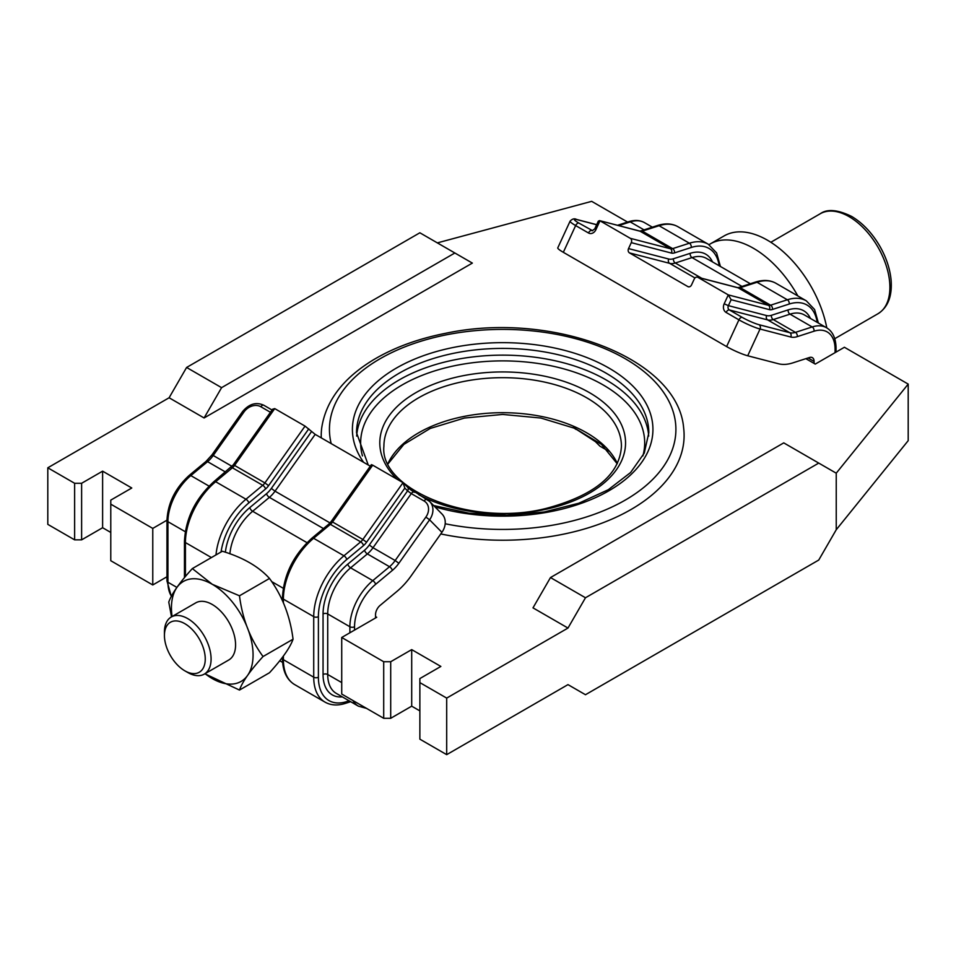 <?xml version="1.0" encoding="UTF-8"?>
<svg xmlns="http://www.w3.org/2000/svg" width="956" height="956" viewBox="0 0 956 956"><rect width="100%" height="100%" fill="white"/><g stroke="black" fill="none" stroke-linecap="round" stroke-linejoin="round"><path stroke-width="1.43" d="M908.2 384.097L908.2 440.656L836.237 529.744L836.237 473.184L908.2 384.097L844.411 347.267L815.253 364.093L805.86 358.679M419.863 710.882L411.701 706.173L411.701 649.614L440.859 666.44L419.863 678.569L419.863 739.167L446.691 754.654L567.984 684.627L585.478 694.725L818.742 560.049L836.237 529.744M411.701 706.173L390.705 718.291L383.703 718.291L383.703 661.731L390.705 661.731L390.705 718.291M375.541 616.608L376.712 617.289L341.722 637.485L341.722 694.056L383.703 718.291M166.965 576.767L152.769 584.964L152.769 528.405L110.777 504.159L110.777 560.718L152.769 584.964M204.094 417.963L472.348 263.091L454.853 252.993L221.589 387.658L204.094 417.963L169.104 397.768L47.8 467.795L74.628 483.282L81.618 483.282L81.618 539.853L102.615 527.724L110.777 532.444M81.618 539.853L74.628 539.853L74.628 483.282M47.8 467.795L47.8 524.366L74.628 539.853M627.554 222.055L591.668 201.346L437.358 242.884M81.618 483.282L102.615 471.165L131.773 488.002L110.777 500.119L110.777 504.159M166.965 520.207L152.769 528.405M341.722 637.485L383.703 661.731M411.701 649.614L390.705 661.731M419.863 682.608L446.691 698.095L567.984 628.056L532.994 607.861L550.489 577.555L585.478 597.763L567.984 628.056M446.691 698.095L446.691 754.654M836.237 473.184L818.742 463.086L585.478 597.763M169.104 397.768L186.599 367.463L419.863 232.786L454.853 252.993M102.615 527.724L102.615 471.165M818.742 463.086L783.753 442.879L550.489 577.555M221.589 387.658L186.599 367.463M321.276 437.884A181.437 104.754 180 0 1 321.694 428.025C325.733 401.066 342.953 378.349 373.354 359.874C393.848 347.637 417.856 338.794 445.388 333.345C551.313 310.58 677.995 357.723 683.648 428.025A181.437 104.754 180 0 1 440.764 533.938M709.017 244.664A86.602 49.999 60 0 1 710.141 243.983L724.134 235.905A86.602 49.999 60 0 1 783.717 252.145A86.602 49.999 60 0 1 826.809 327.896M710.141 243.983A86.602 49.999 60 0 1 797.842 295.93M608.41 451.053L599.986 446.189L595.421 441.66A3.298 2.665 135.4 0 0 595.875 442.019A6.596 0.848 -144.7 0 0 588.478 436.545A3.298 1.9 120 0 0 588.717 436.725A3.298 1.9 120 0 0 588.968 436.832M836.046 352.095L836.046 347.96A3.298 1.9 180 0 1 835.078 349.31L835.078 352.645L835.078 349.31A37.941 21.904 120 0 0 814.01 331.218L797.268 336.632A24.736 14.28 -60 0 1 790.755 337.014L760.032 329.031L747.712 355.775A16.491 2.115 -155.3 0 1 726.608 346.586L738.928 319.842L726.106 312.445A6.596 5.318 -75.4 0 1 724.17 303.805L728.281 294.89L697.952 277.383A3.298 2.665 -75.4 0 0 697.414 277.156A3.298 2.665 -75.4 0 0 694.259 279.009L691.511 284.948A3.298 2.665 104.6 0 1 688.356 286.8A3.298 2.665 104.6 0 1 687.818 286.573L688.929 286.86M747.712 355.775L778.435 363.758A54.432 31.429 120 0 0 792.751 362.91L809.505 357.496A8.246 4.756 -60 0 1 812.373 357.652A8.246 4.756 -60 0 1 814.082 361.428L814.082 363.423M719.187 265.756A51.134 29.517 120 0 0 691.224 247.484L674.47 252.898A11.544 6.668 -60 0 1 671.435 253.077L631.271 242.645A3.298 2.665 -75.4 0 0 630.315 238.331L599.986 220.812L595.875 229.727A6.596 5.318 -75.4 0 1 588.478 232.977L575.643 225.568L563.323 252.312A16.491 2.115 -155.3 0 1 557.778 247.867L570.111 221.123A16.491 2.115 -155.3 0 0 575.643 225.568A3.298 1.9 120 0 1 578.906 223.095L592.672 230.743M726.608 346.586L563.323 252.312M750.317 283.741L706.4 258.383A41.239 23.804 120 0 0 692.048 257.594L675.306 263.008A21.438 12.38 -60 0 1 669.654 263.342L629.502 252.91L687.818 286.573M629.502 252.91A3.298 2.665 104.6 0 1 628.534 248.584L668.698 259.016A18.14 10.48 120 0 0 673.466 258.741L690.22 253.328A44.538 25.716 -60 0 1 712.483 261.884M631.271 242.645L628.534 248.584M595.875 229.727L594.763 228.843L598.301 221.171L599.496 220.609L640.15 231.256L670.467 248.763A8.246 4.756 120 0 0 672.642 248.632L689.395 243.218L659.066 225.712L642.312 231.125L672.642 248.632A3.298 2.271 72.1 0 1 674.47 252.898M817.165 322.327A51.134 29.517 120 0 0 789.19 304.044A3.298 2.271 72.1 0 0 787.362 299.778A54.432 31.429 -60 0 1 806.302 300.817L775.985 283.311A54.432 31.429 120 0 0 757.033 282.271A3.298 2.271 -107.9 0 0 755.527 282.056L738.773 287.469A3.298 2.271 -107.9 0 1 740.291 287.684L770.608 305.191L787.362 299.778L757.033 282.271L740.291 287.684A8.246 4.756 -60 0 1 738.116 287.816L768.445 305.322L728.281 294.89L731.137 299.694L728.4 305.645L766.664 315.588A18.14 10.48 120 0 0 771.444 315.301L788.186 309.887A44.538 25.716 -60 0 1 810.449 318.456M184.843 623.682A28.871 16.67 -120 0 0 164.432 635.465A28.871 16.67 -120 0 0 184.843 670.825A28.871 16.67 -120 0 0 205.253 659.031A28.871 16.67 -120 0 0 184.843 623.682M164.432 635.465L164.432 632.095A32.994 19.048 60 0 1 171.267 617.002A32.994 19.048 60 0 1 187.758 618.628A32.994 19.048 60 0 1 209.316 647.702A32.994 19.048 60 0 1 204.249 674.135A32.994 19.048 60 0 1 187.758 672.498L184.843 670.825M204.249 674.135L228.747 659.999A32.994 19.048 -120 0 0 233.802 633.565A32.994 19.048 -120 0 0 212.256 604.491A32.994 19.048 -120 0 0 195.765 602.854L171.267 617.002M205.062 673.669A57.718 33.329 -120 0 0 252.91 659.066A57.718 33.329 -120 0 0 212.256 584.295A57.718 33.329 -120 0 0 172.08 616.536M171.506 616.859L168.77 602.101C171.71 593.76 179.573 582.586 192.335 568.581L212.256 584.283L239.478 595.791L269.496 578.452C282.259 595.875 290.122 616.118 293.062 639.206C290.122 647.547 282.259 658.72 269.496 672.737L239.478 690.065C242.418 681.724 250.269 670.55 263.043 656.533C250.269 639.122 242.418 618.879 239.478 595.791M204.859 673.789L239.478 690.065M192.335 568.581L222.354 551.242C242.979 557.479 258.694 566.55 269.496 578.452M305.048 426.113L274.731 408.606L234.567 465.417L264.896 482.923L305.048 426.113L315.193 434.371L370.295 466.181M331.218 521.462L328.756 524.163A3.298 1.446 -129.7 0 1 330.37 524.354L313.616 538.276L343.945 555.783L360.699 541.861L330.37 524.354A8.246 4.756 -60 0 0 332.533 521.976L331.218 521.462L371.37 464.652L372.697 465.166L332.533 521.976L362.862 539.483L403.026 482.672L372.697 465.166M375.541 617.958L375.541 614.624A8.246 4.756 -60 0 1 380.118 605.399L396.871 591.477A54.432 31.429 120 0 0 411.188 575.787L441.911 532.325L429.591 519.813L398.867 563.275A24.736 14.28 -60 0 1 392.354 570.397L375.612 584.331A37.941 21.904 120 0 0 354.545 626.742L354.545 630.076M424.106 501.004L411.283 493.595L373.007 547.74L395.163 560.527L425.886 517.077A13.193 10.636 -44.6 0 0 424.106 501.004A3.298 1.9 -60 0 1 427.129 499.546A3.298 1.9 -60 0 1 427.368 499.725A16.491 13.3 135.4 0 1 429.674 501.506L441.995 514.017A16.491 13.3 135.4 0 1 441.911 532.325M184.46 577.663L184.46 541.216C185.703 518.248 195.562 498.351 214.036 481.525L233.24 464.903L272.615 409.204L274.731 408.606M403.026 482.672L404.842 488.086L366.566 542.219A11.544 6.668 -60 0 1 363.531 545.553L346.777 559.475A51.134 29.517 120 0 0 318.396 616.644L318.396 677.195A51.134 29.517 120 0 0 346.777 701.573L349.143 700.808M263.043 656.533L293.062 639.206M433.63 505.533L469.073 513.181L506.776 515.38L544.191 511.974L578.822 503.215L608.279 489.723L630.566 472.551L644.26 453.096L648.813 432.781A146.137 84.379 0 0 0 606.008 373.115A146.137 84.379 0 0 0 446.751 354.831A146.137 84.379 0 0 0 356.528 432.781L368.239 464.986M363.65 462.346A150.259 86.757 180 0 1 419.397 357.197A150.259 86.757 180 0 1 608.924 368.072A150.259 86.757 180 0 1 624.399 480.282A150.259 86.757 180 0 1 434.944 506.859M356.648 436.103A146.137 84.379 180 0 1 449.487 360.926A146.137 84.379 180 0 1 606.008 379.855A146.137 84.379 180 0 1 648.694 436.103M642.886 455.916A142.014 81.989 0 0 0 603.093 384.898A142.014 81.989 0 0 0 438.027 369.876A142.014 81.989 0 0 0 362.455 455.916M586.649 397.768A118.759 68.569 0 0 0 457.219 382.902A118.759 68.569 0 0 0 383.906 446.249C379.209 489.209 471.75 527.808 546.88 508.222C594.919 495.172 619.763 474.511 621.436 446.249A118.759 68.569 0 0 0 586.649 397.768M397.266 479.35A122.882 70.947 180 0 1 427.081 386.953A122.882 70.947 180 0 1 589.565 392.713A122.882 70.947 180 0 1 591.035 492.185A122.882 70.947 180 0 1 418.812 494.742M387.993 463.457A118.759 68.569 180 0 1 586.649 432.781A118.759 68.569 180 0 1 617.349 463.457M445.185 523.769A173.239 100.01 0 0 0 673.167 447.121A173.239 100.01 0 0 0 505.76 329.414A173.239 100.01 0 0 0 331.194 443.596M849.071 216.63A57.73 33.329 -120 0 0 820.212 213.762C827.155 208.743 837.599 209.615 851.545 216.379C862.671 222.999 872.123 232.977 879.902 246.325C886.2 257.427 889.917 268.552 891.064 279.678C892.39 296.025 888.005 307.39 877.943 313.759A57.73 33.329 -120 0 0 886.786 267.501A57.73 33.329 -120 0 0 849.071 216.63M574.855 428.336L588.478 436.545M573.982 427.953A16.491 13.3 -44.6 0 0 575.643 429.136A3.298 1.9 120 0 0 575.882 429.316A3.298 1.9 120 0 0 576.157 429.435M595.875 442.019L599.986 446.189M738.773 287.469L737.578 287.601A3.298 2.665 -75.4 0 1 738.116 287.816L697.952 277.383M769.413 309.636A3.298 2.665 104.6 0 0 768.445 305.322A8.246 4.756 120 0 0 770.608 305.191A3.298 2.271 72.1 0 1 772.448 309.457A11.544 6.668 -60 0 1 769.413 309.636L731.137 299.694M814.082 361.428L808.071 357.962M630.315 238.331L670.467 248.763A3.298 2.665 104.6 0 1 671.435 253.077M678.007 226.751A54.432 31.429 120 0 0 659.066 225.712A3.298 2.271 72.1 0 0 657.549 225.496C665.388 223.035 672.199 223.453 678.007 226.751L708.336 244.258A54.432 31.429 -60 0 0 689.395 243.218A3.298 2.271 72.1 0 1 691.224 247.484M642.312 231.125A8.246 4.756 -60 0 1 640.15 231.256A3.298 2.665 104.6 0 0 639.612 231.029L640.795 230.91A3.298 2.271 72.1 0 1 642.312 231.125M788.186 309.887A3.298 2.271 -107.9 0 0 790.026 314.154L812.182 326.952A41.239 23.804 -60 0 1 826.534 327.741L804.378 314.942A41.239 23.804 120 0 0 790.026 314.154L773.273 319.567L795.44 332.365L812.182 326.952A3.298 2.271 72.1 0 1 814.01 331.218M771.444 315.301A3.298 2.271 -107.9 0 0 773.273 319.567A21.438 12.38 -60 0 1 767.632 319.901L789.787 332.7A21.438 12.38 120 0 0 795.44 332.365A3.298 2.271 72.1 0 1 797.268 336.632M766.664 315.588A3.298 2.665 -75.4 0 0 767.632 319.901L729.356 309.959L742.191 317.368A13.193 1.697 24.7 0 0 759.076 324.717L789.787 332.7A3.298 2.665 104.6 0 1 790.755 337.014M789.19 304.044L772.448 309.457M690.22 253.328A3.298 2.271 -107.9 0 0 692.048 257.594L741.999 286.43M673.466 258.741A3.298 2.271 -107.9 0 0 675.306 263.008L701.776 278.292M668.698 259.016A3.298 2.665 -75.4 0 0 669.654 263.342L694.976 277.957M652.351 227.169L644.583 222.688A41.239 23.804 120 0 0 630.231 221.9L644.021 229.858M617.54 225.293L628.713 221.684A3.298 2.271 72.1 0 1 630.231 221.9L618.759 225.616M596.663 224.744L577.125 219.665A13.193 1.697 24.7 0 0 578.906 223.095M759.076 324.717A3.298 2.665 104.6 0 1 760.032 329.031A16.491 2.115 -155.3 0 1 738.928 319.842A3.298 1.9 -60 0 1 742.191 317.368M570.111 221.123C572.309 218.816 574.472 218.255 576.587 219.45A3.298 2.665 104.6 0 1 577.125 219.665M594.763 228.843L592.266 230.719A3.298 2.665 -75.4 0 1 591.728 230.504A3.298 1.9 120 0 0 588.478 232.977M726.106 312.445A3.298 1.9 -60 0 1 729.356 309.959A3.298 2.665 -75.4 0 1 728.4 305.645L724.17 303.805M342.344 696.888A44.538 25.716 -60 0 1 323.056 674.494L323.056 613.943A44.538 25.716 -60 0 1 347.781 564.16L364.535 550.238A18.14 10.48 120 0 0 369.303 545.004L407.579 490.858L411.283 493.595A3.298 1.9 -60 0 1 414.295 492.137A3.298 1.9 -60 0 1 414.534 492.316M264.083 405.452A3.298 1.9 120 0 0 263.844 405.272A3.298 1.9 120 0 0 260.821 406.73A13.193 10.636 -44.6 0 0 243.935 412.036L213.212 455.486L232.069 466.373M270.44 412.287L260.821 406.73M283.394 655.983L283.394 659.688L313.723 677.195L313.723 616.644L283.394 599.137L283.394 602.985M211.407 557.563L185.428 542.566L185.428 576.504M414.044 492.029A6.596 0.848 35.3 0 1 407.865 487.536M312.015 538.085A3.298 1.446 -129.7 0 1 313.616 538.276A54.432 31.429 120 0 0 283.394 599.137A3.298 1.9 180 0 1 282.438 597.787C283.669 574.807 293.528 554.91 312.015 538.085L328.756 524.163M318.396 616.644A3.298 1.9 0 0 1 313.723 616.644A54.432 31.429 -60 0 1 343.945 555.783A3.298 1.446 50.3 0 1 346.777 559.475M282.438 657.274L282.438 658.337A3.298 1.9 180 0 0 283.394 659.688A54.432 31.429 120 0 0 294.675 684.604L324.992 702.11A54.432 31.429 -60 0 1 313.723 677.195A3.298 1.9 0 0 0 318.396 677.195M363.531 545.553A3.298 1.446 50.3 0 0 360.699 541.861A8.246 4.756 120 0 0 362.862 539.483L366.566 542.219M265.553 488.982A3.298 1.446 50.3 0 0 262.721 485.301L232.392 467.795L215.65 481.716L245.967 499.223L262.721 485.301A8.246 4.756 120 0 0 264.896 482.923L268.588 485.66A11.544 6.668 -60 0 1 265.553 488.982L248.811 502.916A51.134 29.517 120 0 0 221.039 552.006M214.036 481.525A3.298 1.446 50.3 0 1 215.65 481.716A54.432 31.429 120 0 0 185.428 542.566A3.298 1.9 0 0 1 184.46 541.216M215.996 554.91A54.432 31.429 -60 0 1 245.967 499.223A3.298 1.446 50.3 0 1 248.811 502.916M233.24 464.903L234.567 465.417A8.246 4.756 -60 0 1 232.392 467.795A3.298 1.446 50.3 0 0 230.79 467.592M369.303 545.004L373.007 547.74A21.438 12.38 -60 0 1 367.367 553.918L389.522 566.717A21.438 12.38 120 0 0 395.163 560.527L398.867 563.275M364.535 550.238A3.298 1.446 -129.7 0 0 367.367 553.918L350.613 567.84L372.78 580.639L389.522 566.717A3.298 1.446 50.3 0 1 392.354 570.397M347.781 564.16A3.298 1.446 -129.7 0 0 350.613 567.84A41.239 23.804 120 0 0 327.717 613.943L349.884 626.742A41.239 23.804 -60 0 1 372.78 580.639A3.298 1.446 50.3 0 1 375.612 584.331M323.056 613.943A3.298 1.9 180 0 1 327.717 613.943L327.717 674.494L341.722 682.584M349.884 632.776L349.884 626.742A3.298 1.9 0 0 0 354.545 626.742M366.542 708.384L358.416 706.173A41.239 23.804 -60 0 1 352.931 700.533M323.056 674.494A3.298 1.9 180 0 1 327.717 674.494A41.239 23.804 120 0 0 336.261 693.375L358.416 706.173M425.886 517.077L429.591 519.813A16.491 13.3 135.4 0 0 429.674 501.506L407.591 487.202A3.298 2.665 -44.6 0 1 407.579 490.858L404.842 488.086M315.193 434.371L275.029 491.169L330.035 522.932M225.377 552.233A44.538 25.716 -60 0 1 249.803 507.588L266.557 493.666A18.14 10.48 120 0 0 271.337 488.432L275.029 491.169A21.438 12.38 -60 0 1 269.389 497.359L323.451 528.572M266.557 493.666A3.298 1.446 -129.7 0 0 269.389 497.359L252.647 511.281L307.007 542.673M249.803 507.588A3.298 1.446 -129.7 0 0 252.647 511.281A41.239 23.804 120 0 0 229.906 553.811M271.624 581.559L283.239 588.263M308.752 428.85L268.588 485.66M271.337 488.432L311.489 431.634M171.339 596.46L166.965 580.901L166.965 520.351C167.886 503.047 175.306 488.062 189.216 475.395L205.97 461.473L211.897 454.972L213.212 455.486A21.438 12.38 -60 0 1 207.571 461.664L225.485 472.001M205.97 461.473A3.298 1.446 50.3 0 1 207.571 461.664L190.83 475.598L209.029 486.102M189.216 475.395A3.298 1.446 50.3 0 1 190.83 475.598A41.239 23.804 120 0 0 167.933 521.689L185.273 531.703M166.965 520.351A3.298 1.9 0 0 0 167.933 521.689L167.933 582.24L176.92 587.426M166.965 580.901A3.298 1.9 0 0 0 167.933 582.24A41.239 23.804 120 0 0 171.447 596.245M211.897 454.972L242.609 411.522L243.935 412.036M350.661 701.692L345.463 703.365A3.298 2.271 -107.9 0 0 346.777 701.573M388.136 463.756L403.874 444.385L430.212 428.455L464.389 418.047L502.665 414.438L540.953 418.047L575.13 428.443L601.467 444.385L617.206 463.756M820.212 213.762L770.835 242.274M877.943 313.759L834.755 338.699M595.421 441.66L573.337 427.356M576.587 219.45L596.687 224.672M628.713 221.684C634.82 219.796 640.114 220.131 644.583 222.688M599.496 220.609L639.612 231.029M640.795 230.91L657.549 225.496M836.046 347.96C835.843 338.137 832.676 331.397 826.534 327.741M818.384 323.032L814.584 309.505L806.302 300.817M720.406 266.461L716.618 252.946L708.336 244.258M755.527 282.056C763.354 279.594 770.178 280.024 775.985 283.311M697.414 277.156L737.578 287.601M272.042 410.005L263.844 405.272C256.208 401.771 249.134 403.862 242.609 411.522M282.606 662.4L279.738 660.739M345.463 703.365C337.623 705.827 330.8 705.409 324.992 702.11M403.516 483.067L407.591 487.202M282.438 600.786L282.438 597.787M282.438 658.337C282.629 671.028 286.716 679.788 294.675 684.604"/></g></svg>
